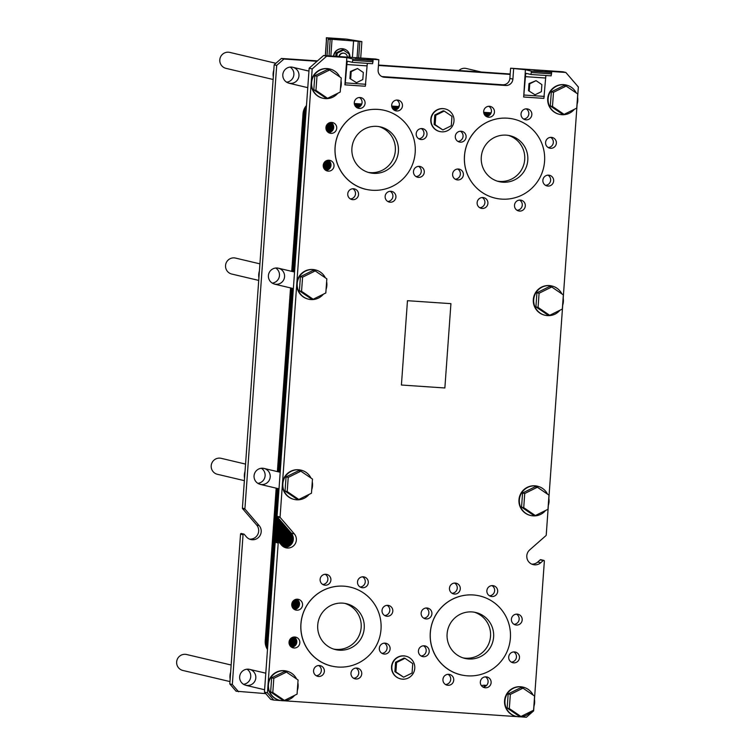 <?xml version="1.0" encoding="UTF-8"?>
<svg xmlns="http://www.w3.org/2000/svg" width="755" height="755" viewBox="0 0 755 755"><rect width="100%" height="100%" fill="white"/><g stroke="black" fill="none" stroke-linecap="round" stroke-linejoin="round"><path stroke-width="1.13" d="M229.973 681.576L182.861 670.459A8.201 8.107 -76.7 0 1 176.651 661.937A8.201 8.107 -76.7 0 1 186.627 654.51L231.153 665.013M347.375 57.106A4.096 4.049 103.3 0 0 339.335 56.559M338.948 56.54A4.096 4.049 -76.7 0 1 343.893 53.19L344.261 53.275M335.805 56.323L336.05 52.963L342.364 49.839L343.459 50.094L337.136 53.227L336.909 56.398M336.05 52.963L337.136 53.227M349.036 57.22L349.263 54.049L343.459 50.094M349.961 57.286A8.201 8.107 103.3 0 0 343.742 48.943A8.201 8.107 103.3 0 0 333.786 56.191M333.531 56.172A8.201 8.107 -76.7 0 1 343.487 48.886L343.742 48.943M328.189 39.307L332.417 39.175L326.368 37.75L346.583 39.128L361.881 41.6L328.557 39.052L330.209 39.449L328.189 39.307L327.019 55.728M330.209 39.449L329.038 55.861M359.861 41.468L358.682 57.88M361.881 41.6L360.711 58.012M332.125 38.429L344.318 39.279L332.125 38.429M326.368 37.75L326.358 41.138M430.331 632.709A40.572 40.109 103.3 0 0 509.389 644.638A40.572 40.109 103.3 0 0 479.68 595.94A40.572 40.109 103.3 0 0 430.331 632.709M460.994 674.904L461.041 674.913A40.572 40.109 -76.7 0 1 460.994 674.904A40.572 40.109 -76.7 0 1 430.284 632.69A40.572 40.109 -76.7 0 1 479.623 595.922A40.572 40.109 -76.7 0 1 479.651 595.931L479.623 595.922M447.111 633.841A23.565 23.292 -76.7 0 1 475.773 612.494A23.565 23.292 -76.7 0 1 493.034 640.778A23.565 23.292 -76.7 0 1 447.111 633.841M335.135 147.14A40.572 40.109 103.3 0 0 414.193 159.069A40.572 40.109 103.3 0 0 384.474 110.372A40.572 40.109 103.3 0 0 335.135 147.14M365.816 189.345A40.572 40.109 -76.7 0 1 365.788 189.335A40.572 40.109 -76.7 0 1 335.088 147.121A40.572 40.109 -76.7 0 1 384.427 110.353A40.572 40.109 -76.7 0 1 384.455 110.362L384.474 110.372M351.915 148.282A23.565 23.292 -76.7 0 1 380.567 126.925A23.565 23.292 -76.7 0 1 397.828 155.209A23.565 23.292 -76.7 0 1 351.915 148.282M300.962 623.913A40.572 40.109 103.3 0 0 380.02 635.842A40.572 40.109 103.3 0 0 350.301 587.145A40.572 40.109 103.3 0 0 300.962 623.913M331.662 666.118L331.615 666.108A40.572 40.109 -76.7 0 1 331.615 666.108A40.572 40.109 -76.7 0 1 300.905 623.904A40.572 40.109 -76.7 0 1 350.254 587.135A40.572 40.109 -76.7 0 1 350.273 587.135L350.301 587.145M317.732 625.055A23.565 23.292 -76.7 0 1 346.394 603.698A23.565 23.292 -76.7 0 1 363.655 631.982A23.565 23.292 -76.7 0 1 317.732 625.055M464.504 155.926A40.572 40.109 103.3 0 0 543.572 167.865A40.572 40.109 103.3 0 0 513.853 119.158A40.572 40.109 103.3 0 0 464.504 155.926M495.214 198.14L495.167 198.131A40.572 40.109 -76.7 0 1 495.167 198.131A40.572 40.109 -76.7 0 1 464.457 155.917A40.572 40.109 -76.7 0 1 513.806 119.148A40.572 40.109 -76.7 0 1 513.825 119.158L513.853 119.158M481.284 157.068A23.565 23.292 -76.7 0 1 509.946 135.711A23.565 23.292 -76.7 0 1 527.207 164.005A23.565 23.292 -76.7 0 1 481.284 157.068M450.924 303.652L444.865 387.976L401.415 385.022L407.464 300.698L450.924 303.652L444.865 387.976L401.415 385.022M549.697 315.307L547.526 314.797L535.908 306.898L536.928 292.742L549.555 286.485L551.726 286.994L539.089 293.251L538.07 307.408L549.697 315.307L562.333 309.05L563.343 294.894L551.726 286.994M536.928 292.742L539.089 293.251M535.908 306.898L538.07 307.408M564.098 114.382L561.937 113.873L550.31 105.964L551.329 91.808L563.966 85.56L566.127 86.07L553.49 92.318L552.481 106.483L564.098 114.382L576.735 108.125L577.745 93.969L566.127 86.07M551.329 91.808L553.49 92.318M550.31 105.964L552.481 106.483M535.342 515.552L533.181 515.042L521.554 507.143L522.573 492.987L535.21 486.73L537.371 487.239L524.734 493.496L523.725 507.653L535.342 515.552L547.979 509.295L548.989 495.138L537.371 487.239M522.573 492.987L524.734 493.496M521.554 507.143L523.725 507.653M520.941 716.476L518.77 715.966L507.152 708.067L508.172 693.911L520.799 687.654L522.97 688.164L510.333 694.421L509.314 708.577L520.941 716.476L533.577 710.228L534.587 696.072L522.97 688.164M508.172 693.911L510.333 694.421M507.152 708.067L509.314 708.577M284.427 700.404L282.257 699.894L270.639 691.986L271.658 677.83L284.286 671.582L286.456 672.092L273.82 678.349L272.8 692.505L284.427 700.404L297.064 694.147L298.074 679.991L286.456 672.092M271.658 677.83L273.82 678.349M270.639 691.986L272.8 692.505M298.829 499.48L296.668 498.97L285.041 491.061L286.06 476.905L298.697 470.658L300.858 471.167L288.221 477.415L287.211 491.571L298.829 499.48L311.466 493.223L312.476 479.066L300.858 471.167M286.06 476.905L288.221 477.415M285.041 491.061L287.211 491.571M327.585 98.31L325.424 97.791L313.797 89.892L314.816 75.736L327.453 69.479L329.614 69.989L316.977 76.246L315.968 90.402L327.585 98.31L340.222 92.053L341.232 77.897L329.614 69.989M314.816 75.736L316.977 76.246M313.797 89.892L315.968 90.402M313.183 299.235L311.013 298.725L299.395 290.817L300.414 276.66L313.042 270.413L315.212 270.922L302.576 277.17L301.556 291.326L313.183 299.235L325.82 292.978L326.83 278.822L315.212 270.922M300.414 276.66L302.576 277.17M299.395 290.817L301.556 291.326M562.588 305.492A15.024 14.855 103.3 0 0 563.145 297.734M561.852 293.884A15.024 14.855 103.3 0 0 533.719 299.631A15.024 14.855 103.3 0 0 559.917 310.248M545.091 315.269L544.695 315.175A15.024 14.855 -76.7 0 1 533.681 297.13A15.024 14.855 -76.7 0 1 551.594 285.918L551.999 286.013M576.99 104.558A15.024 14.855 103.3 0 0 577.547 96.81M576.254 92.959A15.024 14.855 103.3 0 0 548.121 98.707A15.024 14.855 103.3 0 0 574.319 109.324M559.493 114.335L559.096 114.241A15.024 14.855 -76.7 0 1 548.092 96.206A15.024 14.855 -76.7 0 1 565.995 84.994L566.401 85.088M548.234 505.737A15.024 14.855 103.3 0 0 548.791 497.979M547.498 494.129A15.024 14.855 103.3 0 0 519.365 499.876A15.024 14.855 103.3 0 0 545.563 510.493M530.737 515.514L530.34 515.42A15.024 14.855 -76.7 0 1 519.336 497.375A15.024 14.855 -76.7 0 1 537.239 486.163L537.645 486.258M533.832 706.661A15.024 14.855 103.3 0 0 534.389 698.913M533.096 695.053A15.024 14.855 103.3 0 0 504.963 700.8A15.024 14.855 103.3 0 0 531.161 711.418M516.335 716.438L515.939 716.344A15.024 14.855 -76.7 0 1 504.925 698.309A15.024 14.855 -76.7 0 1 522.837 687.088L523.243 687.182M296.583 678.981A15.024 14.855 103.3 0 0 268.45 684.728A15.024 14.855 103.3 0 0 294.648 695.346M297.319 690.58A15.024 14.855 103.3 0 0 297.876 682.831M279.822 700.357L279.425 700.262A15.024 14.855 -76.7 0 1 268.044 684.634A15.024 14.855 -76.7 0 1 286.324 671.016L286.73 671.11M310.984 478.047A15.024 14.855 103.3 0 0 282.851 483.804A15.024 14.855 103.3 0 0 309.05 494.421M311.721 489.655A15.024 14.855 103.3 0 0 312.277 481.907M294.224 499.433L293.827 499.338A15.024 14.855 -76.7 0 1 282.455 483.71A15.024 14.855 -76.7 0 1 300.726 470.091L301.132 470.186M339.741 76.878A15.024 14.855 103.3 0 0 311.607 82.635A15.024 14.855 103.3 0 0 337.806 93.242M340.477 88.486A15.024 14.855 103.3 0 0 341.034 80.738M322.98 98.263L322.583 98.169A15.024 14.855 -76.7 0 1 311.211 82.54A15.024 14.855 -76.7 0 1 329.482 68.922L329.888 69.016M325.339 277.802A15.024 14.855 103.3 0 0 297.206 283.559A15.024 14.855 103.3 0 0 323.404 294.176M326.075 289.41A15.024 14.855 103.3 0 0 326.632 281.662M308.578 299.188L308.182 299.093A15.024 14.855 -76.7 0 1 296.809 283.465A15.024 14.855 -76.7 0 1 315.08 269.846L315.486 269.941M372.574 63.713L373.112 60.381L352.896 59.003L352.358 62.344L372.574 63.713L352.358 62.344L347.611 61.221A3.416 0.51 93.9 0 0 347.602 61.221A3.416 0.51 93.9 0 0 346.866 64.515L345.111 84.871L365.326 86.249L344.903 84.824L346.847 57.578L326.641 56.21L312.183 68.913L280.067 517.015A0.679 0.679 103.3 0 0 280.228 517.515L294.318 533.898A8.541 8.437 -76.7 0 1 285.966 547.828A8.541 8.437 -76.7 0 1 281.539 545.129L279.388 542.619A0.679 0.679 103.3 0 0 278.199 543.024L267.459 692.807L273.716 700.074L280.803 700.555M520.12 716.825L526.395 717.25L533.625 710.899L533.955 706.284M283.606 700.744L517.317 716.637M534.455 699.3L544.364 561.116A0.679 0.679 103.3 0 0 543.241 560.559L540.75 562.749A8.541 8.437 -76.7 0 1 527.018 558.389A8.541 8.437 -76.7 0 1 529.699 549.904L545.997 535.578A0.679 0.679 103.3 0 0 546.224 535.106L548.356 505.359M548.857 498.376L562.711 305.105M563.211 298.131L577.113 104.181M577.613 97.206L578.349 87.004L565.844 72.471L545.629 71.093L551.669 72.518L551.131 75.849L530.925 74.481L526.178 73.358A3.416 0.51 -86.1 0 0 526.169 73.358A3.416 0.51 -86.1 0 0 525.433 76.651L523.668 97.008L525.414 69.715L531.454 71.14L530.916 74.481L551.131 75.849M565.844 72.471L562.824 71.753L510.606 68.205L525.414 69.715M513.626 68.913L512.89 79.133A6.833 6.748 -76.7 0 1 505.661 85.485L384.38 77.246A6.833 6.748 -76.7 0 1 378.123 69.97L378.859 59.758L367.062 58.956L373.112 60.381M400.641 678.83L400.339 678.754A11.608 11.476 -76.7 0 1 391.552 666.674A11.608 11.476 -76.7 0 1 405.68 656.152L405.982 656.227A11.608 11.476 103.3 0 0 391.854 666.75A11.608 11.476 103.3 0 0 414.486 670.166A11.608 11.476 103.3 0 0 405.982 656.227M439.872 131.559L439.57 131.493A11.608 11.476 -76.7 0 1 430.784 119.413A11.608 11.476 -76.7 0 1 444.903 108.89L445.205 108.956A11.608 11.476 103.3 0 0 431.086 119.479A11.608 11.476 103.3 0 0 453.708 122.895A11.608 11.476 103.3 0 0 445.205 108.956M486.881 590.693A5.464 5.398 -76.7 0 1 493.525 585.748A5.464 5.398 -76.7 0 1 497.526 592.307A5.464 5.398 -76.7 0 1 486.881 590.693M421.139 613.079A5.464 5.398 -76.7 0 1 427.783 608.134A5.464 5.398 -76.7 0 1 431.784 614.693A5.464 5.398 -76.7 0 1 421.139 613.079M442.949 679.396A5.464 5.398 -76.7 0 1 449.602 674.442A5.464 5.398 -76.7 0 1 453.604 681.001A5.464 5.398 -76.7 0 1 442.949 679.396M508.7 657.01A5.464 5.398 -76.7 0 1 515.344 652.056A5.464 5.398 -76.7 0 1 519.346 658.615A5.464 5.398 -76.7 0 1 508.7 657.01M325.943 127.52A5.464 5.398 -76.7 0 1 332.587 122.565A5.464 5.398 -76.7 0 1 336.588 129.124A5.464 5.398 -76.7 0 1 325.943 127.52M391.685 105.134A5.464 5.398 -76.7 0 1 398.329 100.179A5.464 5.398 -76.7 0 1 402.33 106.738A5.464 5.398 -76.7 0 1 391.685 105.134M413.495 171.442A5.464 5.398 -76.7 0 1 420.139 166.496A5.464 5.398 -76.7 0 1 424.15 173.055A5.464 5.398 -76.7 0 1 413.495 171.442M385.144 196.376A5.464 5.398 -76.7 0 1 391.788 191.421A5.464 5.398 -76.7 0 1 395.79 197.98A5.464 5.398 -76.7 0 1 385.144 196.376M455.312 136.306A5.464 5.398 -76.7 0 1 461.956 131.361A5.464 5.398 -76.7 0 1 465.958 137.92A5.464 5.398 -76.7 0 1 455.312 136.306M521.054 113.92A5.464 5.398 -76.7 0 1 527.707 108.975A5.464 5.398 -76.7 0 1 531.709 115.534A5.464 5.398 -76.7 0 1 521.054 113.92M542.873 180.237A5.464 5.398 -76.7 0 1 549.517 175.283A5.464 5.398 -76.7 0 1 553.519 181.842A5.464 5.398 -76.7 0 1 542.873 180.237M514.514 205.162A5.464 5.398 -76.7 0 1 521.167 200.217A5.464 5.398 -76.7 0 1 525.169 206.776A5.464 5.398 -76.7 0 1 514.514 205.162M291.76 604.293A5.464 5.398 -76.7 0 1 298.414 599.338A5.464 5.398 -76.7 0 1 302.415 605.897A5.464 5.398 -76.7 0 1 291.76 604.293M357.511 581.907A5.464 5.398 -76.7 0 1 364.155 576.952A5.464 5.398 -76.7 0 1 368.157 583.511A5.464 5.398 -76.7 0 1 357.511 581.907M379.321 648.215A5.464 5.398 -76.7 0 1 385.965 643.269A5.464 5.398 -76.7 0 1 389.967 649.828A5.464 5.398 -76.7 0 1 379.321 648.215M350.971 673.149A5.464 5.398 -76.7 0 1 357.615 668.194A5.464 5.398 -76.7 0 1 361.617 674.753A5.464 5.398 -76.7 0 1 350.971 673.149M313.58 670.6A5.464 5.398 -76.7 0 1 320.224 665.655A5.464 5.398 -76.7 0 1 324.225 672.214A5.464 5.398 -76.7 0 1 313.58 670.6M382.03 610.427A5.464 5.398 -76.7 0 1 388.674 605.472A5.464 5.398 -76.7 0 1 392.675 612.031A5.464 5.398 -76.7 0 1 382.03 610.427M320.12 579.359A5.464 5.398 -76.7 0 1 326.764 574.413A5.464 5.398 -76.7 0 1 330.766 580.972A5.464 5.398 -76.7 0 1 320.12 579.359M289.052 642.08A5.464 5.398 -76.7 0 1 295.696 637.135A5.464 5.398 -76.7 0 1 299.707 643.694A5.464 5.398 -76.7 0 1 289.052 642.08M477.132 202.623A5.464 5.398 -76.7 0 1 483.776 197.668A5.464 5.398 -76.7 0 1 487.777 204.227A5.464 5.398 -76.7 0 1 477.132 202.623M545.582 142.44A5.464 5.398 -76.7 0 1 552.226 137.495A5.464 5.398 -76.7 0 1 556.227 144.054A5.464 5.398 -76.7 0 1 545.582 142.44M483.672 111.381A5.464 5.398 -76.7 0 1 490.316 106.427A5.464 5.398 -76.7 0 1 494.317 112.986A5.464 5.398 -76.7 0 1 483.672 111.381M452.604 174.103A5.464 5.398 -76.7 0 1 459.248 169.148A5.464 5.398 -76.7 0 1 463.249 175.707A5.464 5.398 -76.7 0 1 452.604 174.103M347.753 193.827A5.464 5.398 -76.7 0 1 354.397 188.882A5.464 5.398 -76.7 0 1 358.398 195.441A5.464 5.398 -76.7 0 1 347.753 193.827M416.203 133.654A5.464 5.398 -76.7 0 1 422.857 128.699A5.464 5.398 -76.7 0 1 426.858 135.258A5.464 5.398 -76.7 0 1 416.203 133.654M354.293 102.586A5.464 5.398 -76.7 0 1 360.937 97.64A5.464 5.398 -76.7 0 1 364.939 104.199A5.464 5.398 -76.7 0 1 354.293 102.586M323.234 165.307A5.464 5.398 -76.7 0 1 329.878 160.353A5.464 5.398 -76.7 0 1 333.88 166.912A5.464 5.398 -76.7 0 1 323.234 165.307M480.34 681.935A5.464 5.398 -76.7 0 1 486.984 676.99A5.464 5.398 -76.7 0 1 490.986 683.549A5.464 5.398 -76.7 0 1 480.34 681.935M418.43 650.876A5.464 5.398 -76.7 0 1 425.074 645.921A5.464 5.398 -76.7 0 1 429.076 652.48A5.464 5.398 -76.7 0 1 418.43 650.876M449.489 588.154A5.464 5.398 -76.7 0 1 456.143 583.2A5.464 5.398 -76.7 0 1 460.144 589.759A5.464 5.398 -76.7 0 1 449.489 588.154M511.409 619.213A5.464 5.398 -76.7 0 1 518.053 614.268A5.464 5.398 -76.7 0 1 522.054 620.827A5.464 5.398 -76.7 0 1 511.409 619.213M463.419 657.945A23.565 23.292 103.3 0 0 489.957 640.051A23.565 23.292 103.3 0 0 474.225 612.182M497.602 181.172A23.565 23.292 103.3 0 0 524.13 163.278A23.565 23.292 103.3 0 0 508.398 135.409M514.08 624.319A5.464 5.398 103.3 0 0 516.486 614.136M452.169 593.26A5.464 5.398 103.3 0 0 454.576 583.068M421.111 655.982A5.464 5.398 103.3 0 0 423.508 645.789M483.021 687.041A5.464 5.398 103.3 0 0 485.427 676.858M325.905 170.413A5.464 5.398 103.3 0 0 328.312 160.22M356.973 107.691A5.464 5.398 103.3 0 0 359.38 97.508M418.883 138.75A5.464 5.398 103.3 0 0 421.29 128.567M350.433 198.933A5.464 5.398 103.3 0 0 352.84 188.75M455.284 179.209A5.464 5.398 103.3 0 0 457.69 169.016M486.343 116.487A5.464 5.398 103.3 0 0 488.749 106.295M548.262 147.546A5.464 5.398 103.3 0 0 550.659 137.363M479.802 207.729A5.464 5.398 103.3 0 0 482.209 197.536M291.732 647.186A5.464 5.398 103.3 0 0 294.139 637.003M322.8 584.464A5.464 5.398 103.3 0 0 325.197 574.281M384.71 615.533A5.464 5.398 103.3 0 0 387.117 605.34M316.26 675.706A5.464 5.398 103.3 0 0 318.657 665.523M353.642 678.254A5.464 5.398 103.3 0 0 356.049 668.062M382.002 653.32A5.464 5.398 103.3 0 0 384.408 643.137M360.182 587.003A5.464 5.398 103.3 0 0 362.589 576.82M294.441 609.389A5.464 5.398 103.3 0 0 296.847 599.206M517.194 210.268A5.464 5.398 103.3 0 0 519.6 200.084M545.554 185.343A5.464 5.398 103.3 0 0 547.951 175.151M523.734 119.026A5.464 5.398 103.3 0 0 526.141 108.843M457.992 141.411A5.464 5.398 103.3 0 0 460.399 131.228M387.825 201.472A5.464 5.398 103.3 0 0 390.222 191.289M416.175 176.547A5.464 5.398 103.3 0 0 418.581 166.364M394.365 110.23A5.464 5.398 103.3 0 0 396.762 100.047M328.614 132.616A5.464 5.398 103.3 0 0 331.02 122.433M511.371 662.116A5.464 5.398 103.3 0 0 513.777 651.924M445.629 684.502A5.464 5.398 103.3 0 0 448.036 674.309M423.819 618.185A5.464 5.398 103.3 0 0 426.216 608.001M489.561 595.799A5.464 5.398 103.3 0 0 491.967 585.616M334.05 649.149A23.565 23.292 103.3 0 0 360.588 631.255A23.565 23.292 103.3 0 0 344.846 603.387M368.223 172.376A23.565 23.292 103.3 0 0 394.761 154.482A23.565 23.292 103.3 0 0 379.019 126.613M535.05 94.809L528.491 90.675L535.05 94.809L541.373 91.685L541.882 84.607L536.069 80.653L529.755 83.777L529.246 90.855M528.491 90.675L528.991 83.597L529.755 83.777M528.991 83.597L536.069 80.653M356.492 82.672L349.924 78.539L356.492 82.672L362.806 79.549L363.315 72.471L357.502 68.516L351.188 71.64L350.679 78.718M349.924 78.539L350.433 71.461L351.188 71.64M350.433 71.461L357.502 68.516M545.997 75.5A3.416 0.51 -86.1 0 0 545.648 78.02L543.883 98.386L523.668 97.008L543.883 98.386M365.326 86.249L367.081 65.883A3.416 0.51 93.9 0 1 367.44 63.363M403.642 677.207L394.884 671.695L395.563 662.258L403.991 658.086L404.991 658.332L396.573 662.494L395.894 671.931L403.642 677.207L412.07 673.035L412.74 663.598L404.991 658.332M395.563 662.258L396.573 662.494M394.884 671.695L395.894 671.931M442.874 129.935L434.116 124.424L434.795 114.987L435.795 115.232L435.125 124.669L442.874 129.935L451.292 125.764L451.971 116.327L444.223 111.061L435.795 115.232M434.116 124.424L435.125 124.669M434.795 114.987L443.213 110.825L444.223 111.061M533.785 71.017L545.988 71.867L533.785 71.017M355.227 58.881L367.421 59.73L355.227 58.881M326.641 56.21L323.612 55.492L375.839 59.041L378.859 59.758M352.896 59.003L346.847 57.578M551.669 72.518L531.454 71.14M543.845 560.408L540.825 559.691A0.679 0.679 103.3 0 0 540.221 559.842L537.73 562.041A8.541 8.437 -76.7 0 1 531.784 564.136M279.029 542.411L276.009 541.694A0.679 0.679 103.3 0 0 275.179 542.317L264.439 692.09L270.696 699.366L273.716 700.074M264.439 692.09L267.459 692.807M323.612 55.492L309.163 68.205L277.038 516.307A0.679 0.679 103.3 0 0 277.208 516.798L291.298 533.19A8.541 8.437 -76.7 0 1 284.493 547.328M309.163 68.205L312.183 68.913M510.606 68.205L509.87 78.416A6.833 6.748 -76.7 0 1 502.641 84.777L381.87 76.566M458.88 70.508A8.201 8.107 -76.7 0 1 466.297 68.488L481.312 72.027M273.131 79.483L226.019 68.365A8.201 8.107 -76.7 0 1 219.809 59.834A8.201 8.107 -76.7 0 1 229.784 52.406L275.896 63.288M258.729 280.407L231.757 274.046A8.201 8.107 -76.7 0 1 225.547 265.515A8.201 8.107 -76.7 0 1 235.522 258.087L259.909 263.844M244.375 480.652L217.402 474.291A8.201 8.107 -76.7 0 1 211.202 465.759A8.201 8.107 -76.7 0 1 221.168 458.332L245.554 464.089M268.402 275.632A8.201 8.107 -76.7 0 1 278.368 268.195A8.201 8.107 -76.7 0 1 284.371 278.038A8.201 8.107 -76.7 0 1 268.402 275.632M272.159 283.125A8.201 8.107 103.3 0 0 275.726 268.025M282.804 74.698A8.201 8.107 -76.7 0 1 292.77 67.27A8.201 8.107 -76.7 0 1 298.772 77.114A8.201 8.107 -76.7 0 1 282.804 74.698M286.56 82.201A8.201 8.107 103.3 0 0 290.128 67.101M254.048 475.877A8.201 8.107 -76.7 0 1 264.014 468.44A8.201 8.107 -76.7 0 1 270.016 478.283A8.201 8.107 -76.7 0 1 254.048 475.877M257.804 483.37A8.201 8.107 103.3 0 0 261.372 468.27M239.646 676.801A8.201 8.107 -76.7 0 1 249.612 669.374A8.201 8.107 -76.7 0 1 255.615 679.207A8.201 8.107 -76.7 0 1 239.646 676.801M243.403 684.304A8.201 8.107 103.3 0 0 246.97 669.194M481.501 685.729A8.201 8.107 -76.7 0 1 486.437 685.531L486.126 685.446M485.012 686.522A8.201 8.107 103.3 0 0 483.483 685.276M398.498 106.521A10.249 10.126 -76.7 0 1 399.442 105.228M317.477 60.891L281.407 58.446L274.178 64.798L242.402 508.134A0.679 0.679 103.3 0 0 242.563 508.625L256.653 525.018A8.541 8.437 -76.7 0 1 249.594 539.136M274.178 64.798L276.698 65.392L244.922 508.728A0.679 0.679 103.3 0 0 245.082 509.219L259.173 525.612A8.541 8.437 -76.7 0 1 250.82 539.532A8.541 8.437 -76.7 0 1 246.394 536.843L244.243 534.332A0.679 0.679 103.3 0 0 243.884 534.115L241.364 533.521A0.679 0.679 103.3 0 0 240.534 534.144L229.803 683.917L236.051 691.193L265.76 693.628M510.191 73.99L378.481 65.043M229.803 683.917L232.323 684.511L238.571 691.778M243.884 534.115A0.679 0.679 103.3 0 0 243.053 534.729L232.323 684.511M281.407 58.446L283.927 59.032L276.698 65.392M510.153 74.415L378.453 65.459M317.024 61.287L283.927 59.032M273.801 70.092A15.024 14.855 103.3 0 0 273.301 77.076M259.399 271.017A15.024 14.855 103.3 0 0 258.899 278M245.045 471.262A15.024 14.855 103.3 0 0 244.544 478.245M230.643 672.186A15.024 14.855 103.3 0 0 230.143 679.17M294.554 646.167L295.158 637.767M297.262 608.379L297.866 599.98M328.736 169.394L329.331 160.994M331.445 131.606L332.04 123.197M291.524 647.063L292.213 637.494M294.233 609.266L294.922 599.697M325.698 170.281L326.386 160.711M328.406 132.493L329.095 122.923M356.841 107.616L357.379 107.654M394.233 110.154L394.771 110.192M486.211 116.402L486.758 116.44M293.251 540.08L293.355 538.664M356.115 107.078L358.785 107.257M393.506 109.617L396.167 109.796M485.493 115.864L488.155 116.043M289.882 545.676L290.817 532.634M355.596 106.549L359.588 106.823M392.987 109.088L396.979 109.362M484.974 115.345L488.966 115.609M286.806 547.111L288.08 529.444M355.199 106.03L360.182 106.37M392.591 108.569L397.574 108.909M484.578 114.826L489.561 115.166M283.842 547.007L285.333 526.254M354.897 105.521L360.645 105.908M392.289 108.059L398.036 108.446M484.276 114.316L490.023 114.703M281.049 544.563L282.596 523.064M354.671 105.011L361.022 105.445M392.062 107.55L398.413 107.984M484.04 113.807L490.401 114.241M278.246 542.222L279.85 519.884M354.491 104.511L361.324 104.973M391.883 107.05L398.716 107.512M483.87 113.307L490.703 113.769M275.301 541.967L277.113 516.665M354.378 104.011L361.57 104.501M391.769 106.549L398.961 107.04M483.747 112.806L490.948 113.297M265.241 640.891A13.665 13.505 -76.7 0 0 267.496 649.479A13.665 13.505 -76.7 0 1 265.241 640.891L276.188 488.164L265.241 640.891L268.063 641.561M277.378 471.601L290.543 287.919L277.378 471.601M291.723 271.356L303.029 113.722A13.665 13.505 -76.7 0 1 306.483 105.521A13.665 13.505 -76.7 0 0 303.029 113.722L291.723 271.356M354.303 103.52L361.768 104.02L354.303 103.52M391.694 106.059L399.15 106.568L391.694 106.059M483.681 112.306L491.137 112.816L483.681 112.306M333.616 126.113L333.417 128.935M330.907 163.901L330.709 166.732M299.442 602.886L299.235 605.708M296.734 640.684L296.526 643.505M333.38 125.254L333.059 129.747M330.671 163.052L330.35 167.544M299.207 602.028L298.886 606.52M296.498 639.825L296.177 644.317M333.125 124.669L332.719 130.294M330.416 162.457L330.01 168.091M298.952 601.442L298.546 607.067M296.243 639.24L295.837 644.864M332.861 124.207L332.398 130.719M330.152 161.995L329.69 168.516M298.687 600.98L298.216 607.492M295.979 638.768L295.507 645.289M332.596 123.82L332.077 131.068M329.888 161.608L329.369 168.865M298.414 600.593L297.895 607.841M295.705 638.381L295.186 645.638M332.323 123.49L331.756 131.361M329.614 161.277L329.048 169.148M298.14 600.263L297.583 608.134M295.432 638.051L294.875 645.921M331.766 122.952L331.134 131.814M329.057 160.749L328.416 169.611M297.593 599.725L296.951 608.587M294.884 637.522L294.242 646.384M331.483 122.735L330.822 131.993M328.774 160.522L328.114 169.79M297.31 599.508L296.639 608.766M294.601 637.295L293.931 646.563M331.2 122.537L330.511 132.144M328.491 160.334L327.802 169.941M297.026 599.31L296.337 608.917M294.318 637.107L293.629 646.714M330.907 122.442L330.209 132.276M328.198 160.23L327.5 170.064M296.734 599.215L296.026 609.049M294.025 637.003L293.317 646.837M330.614 122.47L329.897 132.38M327.906 160.268L327.189 170.177M296.432 599.244L295.724 609.153M293.723 637.041L293.016 646.95M330.312 122.527L329.595 132.465M327.604 160.315L326.887 170.262M296.139 599.3L295.422 609.238M293.421 637.088L292.714 647.035M330.01 122.593L329.293 132.531M327.302 160.39L326.585 170.328M295.837 599.366L295.12 609.304M293.119 637.163L292.411 647.101M329.709 122.678L328.991 132.578M327 160.475L326.283 170.375M295.526 599.451L294.818 609.36M292.817 637.248L292.109 647.148M329.397 122.791L328.699 132.616M326.689 160.588L325.99 170.404M295.224 599.564L294.516 609.389M292.515 637.362L291.817 647.167A13.665 13.505 -76.7 0 1 291.817 647.167M328.784 123.074L328.123 132.295M326.075 160.872L325.414 170.092M294.61 599.847L293.95 609.068M291.902 637.645L291.241 646.865M328.472 123.263L327.84 132.078M325.764 161.051L325.131 169.866M294.299 600.036L293.667 608.851M291.59 637.824L290.958 646.639M328.161 123.471L327.566 131.823M325.452 161.268L324.858 169.611M293.988 600.244L293.393 608.596M291.279 638.041L290.684 646.384M327.849 123.726L327.293 131.53M325.141 161.513L324.584 169.328M293.676 600.499L293.11 608.303M290.968 638.286L290.401 646.101M327.528 124.018L327.019 131.191M324.82 161.815L324.31 168.988M293.355 600.791L292.836 607.964M290.647 638.588L290.128 645.761M327.208 124.367L326.745 130.804M324.499 162.165L324.037 168.591M293.034 601.14L292.572 607.577M290.326 638.938L289.863 645.365M326.877 124.802L326.481 130.322M324.169 162.599L323.772 168.12M292.704 601.584L292.308 607.096M289.995 639.372L289.599 644.893M326.547 125.368L326.236 129.718M323.829 163.165L323.517 167.516M292.364 602.15L292.053 606.491M289.656 639.938L289.344 644.289M326.179 126.245L326 128.812M323.47 164.033L323.291 166.6M292.006 603.019L291.826 605.585M289.297 640.806L289.118 643.373M356.756 107.559L357.596 107.616M394.148 110.098L394.988 110.154M486.126 116.355L486.975 116.412M356.671 107.503L357.776 107.578M394.063 110.041L395.167 110.117M486.05 116.298L487.154 116.374M356.596 107.446L357.945 107.54M393.978 109.994L395.327 110.079M485.965 116.242L487.315 116.336M356.511 107.399L358.087 107.503M393.902 109.937L395.478 110.041M485.89 116.185L487.466 116.298M356.445 107.342L358.219 107.465M393.836 109.881L395.611 110.004M485.814 116.138L487.598 116.251M356.369 107.285L358.351 107.418M393.761 109.824L395.743 109.966M485.748 116.081L487.721 116.213M356.303 107.229L358.465 107.38M393.695 109.777L395.856 109.919M485.682 116.025L487.843 116.176M356.237 107.182L358.578 107.342M393.629 109.72L395.969 109.881M485.616 115.977L487.956 116.128M356.171 107.125L358.682 107.295M393.563 109.664L396.073 109.834M485.55 115.921L488.06 116.091M293.176 537.013L292.836 541.694M356.058 107.021L358.88 107.21M393.449 109.56L396.271 109.749M485.427 115.817L488.249 116.006M292.94 536.125L292.478 542.543M356.001 106.965L358.965 107.172M393.383 109.513L396.356 109.711M485.371 115.76L488.343 115.959M292.695 535.455L292.138 543.175M355.945 106.917L359.059 107.125M393.336 109.456L396.441 109.664M485.314 115.704L488.428 115.921M292.44 534.899L291.808 543.694M355.888 106.861L359.144 107.078M393.28 109.4L396.526 109.626M485.267 115.657L488.513 115.874M292.176 534.417L291.477 544.138M355.832 106.814L359.22 107.04M393.223 109.352L396.611 109.579M485.21 115.6L488.598 115.836M291.911 533.993L291.156 544.515M355.784 106.757L359.295 106.993M393.176 109.296L396.686 109.541M485.163 115.553L488.674 115.789M291.638 533.615L290.835 544.855M355.737 106.7L359.371 106.955M393.128 109.249L396.762 109.494M485.106 115.496L488.749 115.742M291.364 533.266L290.515 545.157M355.69 106.653L359.446 106.908M393.081 109.192L396.837 109.447M485.059 115.449L488.825 115.704M291.09 532.955L290.194 545.431M355.643 106.597L359.522 106.861M393.034 109.145L396.913 109.409M485.012 115.392L488.891 115.657M290.543 532.313L289.571 545.893M355.548 106.493L359.654 106.776M392.94 109.041L397.045 109.315M484.927 115.288L489.032 115.572M290.269 531.992L289.259 546.101M355.511 106.446L359.72 106.729M392.902 108.984L397.111 109.267M484.88 115.241L489.098 115.524M289.995 531.671L288.948 546.28M355.463 106.389L359.786 106.681M392.855 108.937L397.177 109.23M484.842 115.185L489.155 115.477M289.722 531.36L288.636 546.441M355.426 106.342L359.842 106.644M392.817 108.88L397.234 109.182M484.804 115.138L489.221 115.43M289.448 531.039L288.334 546.592M355.388 106.285L359.909 106.597M392.779 108.833L397.29 109.135M484.757 115.081L489.278 115.392M289.174 530.718L288.023 546.724M355.35 106.238L359.965 106.549M392.742 108.777L397.356 109.088M484.719 115.034L489.334 115.345M288.901 530.397L287.721 546.837M355.312 106.181L360.022 106.502M392.704 108.729L397.413 109.05M484.682 114.977L489.391 115.298M288.627 530.085L287.419 546.941M355.275 106.134L360.078 106.455M392.666 108.673L397.46 109.003M484.644 114.93L489.448 115.251M288.353 529.765L287.108 547.035M355.237 106.078L360.126 106.417M392.628 108.626L397.517 108.956M484.616 114.873L489.504 115.204M287.797 529.123L286.504 547.177M355.171 105.983L360.229 106.323M392.562 108.522L397.621 108.862M484.54 114.769L489.608 115.119M287.523 528.802L286.202 547.233M355.133 105.926L360.286 106.276M392.524 108.465L397.677 108.814M484.512 114.722L489.655 115.071M287.249 528.491L285.909 547.271M355.105 105.879L360.333 106.228M392.496 108.418L397.725 108.777M484.474 114.666L489.712 115.024M286.975 528.17L285.607 547.309M355.067 105.823L360.38 106.181M392.458 108.371L397.772 108.729M484.446 114.618L489.759 114.977M286.702 527.849L285.305 547.328M355.039 105.775L360.428 106.144M392.43 108.314L397.819 108.682M484.417 114.571L489.806 114.93M286.428 527.528L285.012 547.337M355.01 105.719L360.475 106.096M392.402 108.267L397.866 108.635M484.389 114.515L489.853 114.883M286.154 527.207L284.711 547.337M354.982 105.672L360.522 106.049M392.373 108.21L397.913 108.588M484.361 114.467L489.891 114.845M285.881 526.896L284.418 547.299M354.954 105.624L360.56 106.002M392.345 108.163L397.951 108.541M484.333 114.411L489.938 114.798M285.607 526.575L284.135 547.158M354.925 105.568L360.607 105.955M392.317 108.107L397.998 108.493M484.304 114.364L489.986 114.751M285.06 525.933L283.559 546.846M354.869 105.464L360.692 105.86M392.26 108.012L398.083 108.409M484.248 114.26L490.061 114.656M284.786 525.622L283.276 546.667M354.85 105.417L360.73 105.813M392.241 107.956L398.121 108.361M484.219 114.213L490.108 114.609M284.512 525.301L282.993 546.469M354.822 105.37L360.767 105.766M392.213 107.908L398.159 108.314M484.2 114.156L490.146 114.562M284.239 524.98L282.71 546.252M354.803 105.313L360.805 105.728M392.185 107.861L398.196 108.267M484.172 114.109L490.184 114.515M283.965 524.659L282.436 546.025M354.774 105.266L360.843 105.681M392.166 107.805L398.234 108.22M484.153 114.062L490.222 114.467M283.691 524.338L282.153 545.771M354.756 105.219L360.881 105.634M392.147 107.757L398.272 108.173M484.125 114.005L490.259 114.42M283.418 524.027L281.879 545.497M354.727 105.162L360.918 105.587M392.119 107.701L398.31 108.125M484.106 113.958L490.297 114.382M283.144 523.706L281.596 545.195M354.708 105.115L360.956 105.54M392.1 107.654L398.347 108.078M484.087 113.911L490.335 114.335M282.87 523.385L281.322 544.884M354.69 105.058L360.994 105.492M392.081 107.606L398.376 108.031M484.059 113.854L490.363 114.288M282.323 522.753L280.775 544.242M354.652 104.964L361.06 105.398M392.034 107.503L398.451 107.937M484.021 113.76L490.429 114.194M282.049 522.432L280.501 543.921M354.633 104.907L361.088 105.351M392.015 107.455L398.48 107.889M484.002 113.703L490.467 114.147M281.766 522.111L280.228 543.609M354.614 104.86L361.126 105.304M391.996 107.399L398.508 107.842M483.983 113.656L490.495 114.099M281.492 521.79L279.954 543.289M354.595 104.813L361.154 105.256M391.987 107.352L398.546 107.795M483.964 113.609L490.533 114.052M281.219 521.469L279.68 542.968M354.576 104.756L361.183 105.209M391.968 107.304L398.574 107.748M483.946 113.552L490.561 114.005M280.945 521.158L279.407 542.647M354.557 104.709L361.211 105.162M391.949 107.248L398.602 107.701M483.936 113.505L490.59 113.958M280.671 520.837L279.123 542.439M354.539 104.662L361.239 105.115M391.93 107.201L398.631 107.654M483.917 113.458L490.618 113.911M280.398 520.516L278.831 542.364M354.529 104.615L361.277 105.068M391.911 107.153L398.659 107.606M483.898 113.401L490.646 113.863M280.124 520.195L278.538 542.288M354.51 104.558L361.305 105.02M391.902 107.106L398.687 107.559M483.889 113.354L490.674 113.816M279.577 519.563L277.963 542.156M354.482 104.464L361.352 104.926M391.873 107.002L398.744 107.465M483.861 113.25L490.731 113.722M279.303 519.242L277.67 542.081M354.463 104.407L361.381 104.879M391.854 106.955L398.772 107.418M483.842 113.203L490.759 113.675M279.029 518.921L277.378 542.014M354.454 104.36L361.409 104.832M391.845 106.899L398.8 107.37M483.832 113.156L490.778 113.627M278.755 518.6L277.085 541.948M354.444 104.313L361.437 104.785M391.836 106.851L398.819 107.323M483.813 113.099L490.807 113.58M278.482 518.289L276.792 541.882M354.425 104.256L361.456 104.737M391.817 106.804L398.848 107.276M483.804 113.052L490.835 113.533M278.208 517.968L276.5 541.807M354.416 104.209L361.485 104.69M391.807 106.748L398.876 107.229M483.795 113.005L490.854 113.486M277.934 517.647L276.207 541.741M354.406 104.162L361.503 104.643M391.798 106.7L398.895 107.182M483.785 112.957L490.882 113.439M277.661 517.326L275.915 541.675M354.397 104.114L361.532 104.596M391.788 106.653L398.914 107.134M483.776 112.901L490.901 113.392M277.387 517.005L275.613 541.722M354.388 104.058L361.551 104.549M391.779 106.606L398.942 107.087M483.757 112.854L490.929 113.344M306.02 112.014A13.665 13.505 -76.7 0 0 305.652 114.335L294.356 271.97M293.166 288.533L280.001 472.215M278.812 488.778L267.865 641.514A13.665 13.505 -76.7 0 0 267.902 643.864M354.369 103.963L361.598 104.454M391.76 106.502L398.98 106.993M483.738 112.759L490.967 113.25M306.124 110.645A13.665 13.505 -76.7 0 0 305.36 114.269L294.063 271.904M292.874 288.467L279.709 472.149M278.519 488.712L267.572 641.448A13.665 13.505 -76.7 0 0 267.808 645.138M354.359 103.916L361.617 104.407M391.751 106.455L399.008 106.946M483.728 112.703L490.986 113.203M306.19 109.654A13.665 13.505 -76.7 0 0 305.067 114.203L293.77 271.838M292.581 288.401L279.416 472.083M278.227 488.645L267.279 641.373A13.665 13.505 -76.7 0 0 267.742 646.025M354.35 103.86L361.636 104.36M391.741 106.408L399.027 106.899M483.728 112.655L491.014 113.156M306.247 108.852A13.665 13.505 -76.7 0 0 304.775 114.137L293.478 271.762M292.289 288.325L279.123 472.007M277.934 488.57L266.987 641.306A13.665 13.505 -76.7 0 0 267.695 646.742M354.34 103.812L361.654 104.313M391.732 106.351L399.046 106.851M483.719 112.608L491.033 113.099M306.303 108.144A13.665 13.505 -76.7 0 0 304.482 114.062L293.185 271.696M291.996 288.259L278.831 471.941M277.642 488.504L266.694 641.24A13.665 13.505 -76.7 0 0 267.648 647.346M354.331 103.765L361.673 104.266M391.722 106.304L399.065 106.804M483.71 112.561L491.052 113.052M306.341 107.531A13.665 13.505 -76.7 0 0 304.199 113.996L292.893 271.63M291.704 288.193L278.538 471.875M277.359 488.438L266.402 641.174A13.665 13.505 -76.7 0 0 267.61 647.865M354.331 103.718L361.692 104.218M391.722 106.257L399.084 106.757M483.7 112.504L491.071 113.005M306.388 106.965A13.665 13.505 -76.7 0 0 303.906 113.929L292.6 271.555M291.411 288.117L278.246 471.8M277.066 488.362L266.109 641.099A13.665 13.505 -76.7 0 0 267.581 648.328M354.322 103.662L361.711 104.171M391.713 106.21L399.102 106.71M483.7 112.457L491.09 112.957M306.417 106.446A13.665 13.505 -76.7 0 0 303.614 113.854L292.308 271.489M291.128 288.051L277.953 471.733M276.774 488.296L265.826 641.033A13.665 13.505 -76.7 0 0 267.553 648.753M354.312 103.614L361.73 104.114M391.703 106.153L399.121 106.663M483.691 112.41L491.099 112.91M306.454 105.964A13.665 13.505 -76.7 0 0 303.321 113.788L292.015 271.423M290.835 287.985L277.661 471.667M276.481 488.23L265.534 640.967A13.665 13.505 -76.7 0 0 267.525 649.13M354.312 103.567L361.749 104.067M391.703 106.106L399.14 106.615M483.681 112.363L491.118 112.863M332.04 39.203L330.841 55.983M353.604 40.666L352.396 57.456M358.248 41.081L357.058 57.767M326.585 38.93L325.386 55.615M524.112 95.036L544.327 96.413M525.433 76.651L545.648 78.02M346.866 64.515L367.081 65.883M345.545 82.899L365.76 84.277M352.793 60.372L373.008 61.74M531.36 72.508L551.575 73.877M537.73 562.041L540.75 562.749M540.221 559.842L543.241 560.559M275.179 542.317L278.199 543.024M291.298 533.19L294.318 533.898M277.208 516.798L280.228 517.515M277.038 516.307L280.067 517.015M382.257 76.746L384.38 77.246M502.641 84.777L505.661 85.485M509.87 78.416L512.89 79.133M240.534 534.144L243.053 534.729M242.402 508.134L244.922 508.728M242.563 508.625L245.082 509.219M256.653 525.018L259.173 525.612M303.029 113.722L305.85 114.382M326.509 38.901L325.32 55.615M265.798 673.186L249.612 669.374M264.609 689.749L245.847 685.323M308.955 71.093L292.77 67.27M307.766 87.655L289.005 83.229M294.554 272.017L278.368 268.195M293.365 288.58L274.603 284.154M280.199 472.262L264.014 468.44M279.01 488.825L260.248 484.399"/></g></svg>
